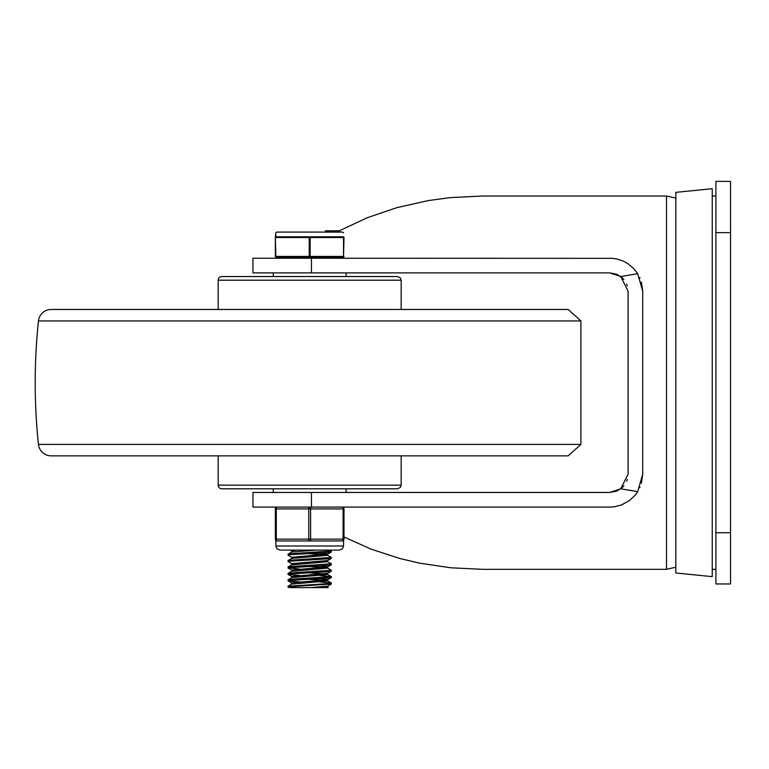 <?xml version="1.0" encoding="UTF-8"?>
<svg xmlns="http://www.w3.org/2000/svg" width="769" height="769" viewBox="0 0 769 769"><rect width="100%" height="100%" fill="white"/><g stroke="black" fill="none" stroke-linecap="round" stroke-linejoin="round"><path stroke-width="1.15" d="M730.55 232.623L730.55 181.388L715.91 181.388L715.91 583.959L730.55 583.959L730.55 232.623L715.91 232.623M311.445 507.098L252.953 507.098L252.953 492.458L311.445 492.458L311.445 507.098L609.779 507.098L614.518 506.761L621.419 504.973L629.715 500.379L634.886 495.486L637.693 491.641L620.718 488.834L628.081 474.165L628.081 291.172L620.718 276.513L609.779 272.88L616.603 274.197M311.445 258.24L252.953 258.24L252.953 272.88L311.445 272.88L311.445 258.24L612.153 258.326L616.863 259.009L623.611 261.287L627.773 263.584L633.281 268.102L637.693 273.697L642.721 291.172L641.442 282.136M639.798 487.719L640.029 487.19M641.442 483.201L642.721 474.165L637.693 491.641M639.798 277.619L640.029 278.157M616.603 491.141L609.779 492.458L620.718 488.834M616.642 491.131L622.015 487.767M622.323 487.488L623.899 485.797M626.629 481.307L627.302 479.433M627.302 285.905L626.629 284.03M623.899 279.541L622.323 277.859M622.015 277.571L616.642 274.216M343.993 536.983L371.071 549.124L399.976 558.544L420.028 563.235L450.903 567.791L482.298 569.32L666.502 569.32L666.502 196.028L675.836 198.104M666.502 196.028L482.298 196.028L449.721 197.671L428.285 200.584L396.967 207.62L367.169 217.752L339.398 230.787M609.779 492.458L311.445 492.458M311.445 272.88L609.779 272.88M642.721 474.165L642.721 291.172M620.718 276.513L637.693 273.697M675.836 382.674L675.836 192.346L712.248 188.703L712.248 576.635L675.836 572.992L675.836 382.674M712.248 576.635L712.248 188.703M532.927 455.863L86.436 455.863L532.927 455.863M532.927 309.474L86.436 309.474L532.927 309.474M580.912 320.942L580.912 444.405L568.176 455.863L51.187 455.863A12.813 12.813 0 0 1 38.45 444.405A587.843 587.843 0 0 1 38.45 320.942A12.813 12.813 0 0 1 51.187 309.474L568.176 309.474L580.912 320.942L38.45 320.942M377.387 276.542L241.975 276.542L377.387 276.542M218.185 309.474L218.185 280.195A3.662 3.662 0 0 1 221.847 276.542L397.515 276.542L400.389 277.936L401.178 280.195L401.178 309.474M401.178 455.863L401.178 485.143L400.389 487.411L397.515 488.805L221.847 488.805A3.662 3.662 0 0 1 218.185 485.143L218.185 455.863M291.768 557.342L288.039 555.17L290.336 554.66L326.441 552.632L330.949 552.132L331.333 551.017L290.442 553.728L288.096 554.132L288.029 555.122M329.834 550.104L331.333 551.017M291.768 563.754L288.096 561.63L288.894 561.255L329.863 558.717L331.266 558.419L331.333 557.419L288.952 560.322L288.029 560.62L288.029 561.543M327.594 555.208L331.333 557.419M299.66 569.06L288.135 567.849L328.103 565.311L331.266 564.831L331.333 563.84L291.922 566.407L288.164 566.916L288.029 567.945M327.594 561.62L331.333 563.821M299.66 575.462L288.096 574.433L289.875 573.924L325.729 571.896L330.728 571.396L331.333 570.233L289.971 572.992L288.096 573.347L288.029 574.356M327.594 568.022L331.333 570.233M299.66 581.864L288.769 581.028L288.029 580.758L288.615 580.518L329.449 577.98L331.266 577.634L331.333 576.644L293.71 579.076L288.096 579.749L288.029 580.758M319.702 575.52L331.333 576.635M288.74 587.612L288.058 587.112L291.211 586.603L331.266 584.046L327.594 586.17L310.638 587.612L290.144 587.612M327.681 586.122L327.681 587.333L326.988 587.612L310.638 587.612M319.702 578.663L327.681 579.663M331.266 577.634L327.594 579.759L291.682 582.864L291.682 584.075M308.033 579.23L324.326 580.297M327.681 579.711L327.681 580.931L291.682 584.132M331.256 571.232L327.594 573.357L291.682 576.462L291.682 577.673M309.676 572.924L324.335 573.895M327.681 574.51L291.768 577.625L288.096 579.749M319.702 565.859L327.681 566.859M331.266 564.831L327.594 566.955L291.682 570.06L291.682 571.271M309.676 566.522L324.335 567.484M327.681 566.907L327.681 568.118L291.682 571.319M331.266 558.419L327.594 560.553L291.682 563.648L291.682 564.869M327.681 560.495L327.681 561.716L291.768 564.821L288.096 566.945M319.702 553.046L327.681 554.045M331.256 552.017L327.594 554.151L291.682 557.265M308.033 553.613L324.335 554.68M327.681 554.093L327.681 555.314L291.768 558.409L288.096 560.534M296.228 550.104L291.682 550.844L291.682 552.055M316.617 550.104L291.768 552.007L288.096 554.132M319.702 581.931L331.266 582.96L327.642 583.642L288.029 586.247M327.594 587.228L328.257 587.612L326.988 587.612M331.266 584.046L331.333 583.046M276.282 257.327A0.913 0.913 0 0 1 275.369 256.413L276.282 257.327L343.08 257.327L343.532 256.413L310.138 256.413L310.138 237.534L309.225 237.534L309.225 256.413L275.831 256.413L275.369 237.534L275.369 256.413L275.369 237.534A0.913 0.856 180 0 1 275.802 236.814A0.913 0.856 180 0 0 275.369 237.534L275.725 232.834L275.802 236.814L309.676 236.814L309.225 237.534L275.831 237.534L275.802 236.814L343.56 236.814L309.676 236.814L310.138 237.534L343.532 237.534L343.532 256.413L343.993 237.534A0.913 0.856 180 0 0 343.56 236.814A0.913 0.856 180 0 1 343.993 237.534M342.657 232.084L276.705 232.084L342.657 232.084L343.637 232.834M335.169 231.709L335.495 230.787L339.696 230.787L339.696 231.709L338.168 231.709L338.168 230.787M328.69 230.787L328.69 231.709L327.45 231.709L327.45 230.787L335.495 230.787L335.495 231.709M339.35 231.709L339.725 230.787M325.479 231.709L325.479 230.787L326.2 230.787L325.902 231.709M326.2 230.787L327.738 230.787L327.738 231.709M337.706 231.709L337.706 230.787M343.993 256.413A0.913 0.913 0 0 1 343.08 257.327M342.157 540.953A1.826 1.826 0 0 0 343.993 539.127L343.993 508.934A1.826 1.826 0 0 0 342.157 507.098A1.826 0.913 90 0 1 343.08 508.934L343.08 539.127A1.826 0.913 90 0 1 342.157 540.953L343.532 540.338L342.157 540.953L309.676 540.953A1.826 0.913 -90 0 0 310.599 539.127L310.599 508.934A1.826 0.913 -90 0 0 309.676 507.098A1.826 0.913 90 0 0 308.763 508.934L308.763 539.127A1.826 0.913 90 0 0 309.676 540.953L277.196 540.953L275.831 540.338A1.826 1.826 0 0 1 275.369 539.127A1.826 1.826 0 0 0 277.196 540.953L277.196 540.953A1.826 0.913 -90 0 1 276.282 539.127L276.282 508.934A1.826 0.913 -90 0 1 277.196 507.098A1.826 1.826 0 0 0 275.369 508.934L275.369 539.127A1.826 1.826 0 0 0 277.196 540.953M343.532 540.338L343.532 545.99L275.831 545.99L275.831 540.338L276.34 540.742M730.55 532.715L715.91 532.715M580.912 444.405L38.45 444.405M218.185 280.195L401.178 280.195M401.178 485.143L218.185 485.143M338.533 231.709L338.533 230.787M331.756 231.709L331.756 230.787M333.525 231.709L333.525 230.787M334.428 231.709L334.428 230.787M310.138 256.413L309.225 256.413L309.676 257.327L310.138 256.413M343.993 539.127L275.369 539.127M277.196 507.098A1.826 1.826 0 0 0 275.369 508.934L343.993 508.934A1.826 1.826 0 0 0 342.157 507.098M715.91 196.028L712.613 196.028M715.91 569.32L712.613 569.32M666.502 569.32L675.836 567.234M346.098 492.458L346.098 488.805M346.098 276.542L346.098 272.88M273.264 492.458L273.264 488.805M273.264 276.542L273.264 272.88M327.681 573.309L327.681 574.52M291.682 557.246L291.682 558.467M327.594 580.826L331.266 582.96M291.768 584.027L288.096 586.161M327.594 574.424L331.266 576.548M291.768 571.223L288.096 573.347M288.096 580.845L291.768 582.969M288.096 574.433L291.768 576.558M288.096 568.031L291.768 570.156M290.317 550.104L291.682 550.892M288.029 586.238L288.029 587.151M325.45 231.709L325.45 230.787M327.45 231.709L327.45 230.787M276.705 232.084L275.725 232.834M277.196 257.327L277.196 258.24M342.157 257.327L342.157 258.24M343.532 545.99L342.465 548.758L339.417 550.104L279.945 550.104L276.898 548.758L275.831 545.99"/></g></svg>
